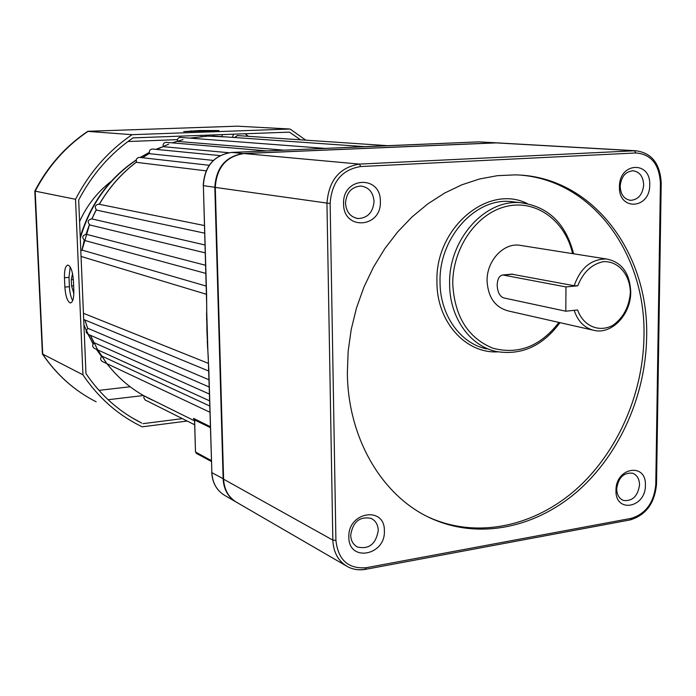 <?xml version="1.0" encoding="UTF-8"?>
<svg xmlns="http://www.w3.org/2000/svg" width="696" height="696" viewBox="0 0 696 696"><rect width="100%" height="100%" fill="white"/><g stroke="black" fill="none" stroke-linecap="round" stroke-linejoin="round"><path stroke-width="1.04" d="M194.523 420.819L144.185 395.894L143.768 397.634L145.055 399.93L194.645 424.777M209.748 406.003L101.964 356.135C100.093 358.214 100.224 360.006 102.356 361.52L209.931 412.258M209.392 394.066L94.282 342.771C92.081 344.842 92.133 346.712 94.43 348.4L209.592 400.826M208.965 379.781L88.114 328.408C85.582 330.443 85.556 332.384 88.009 334.245L209.183 387.019M208.443 363.39L83.442 313.296M207.573 347.765L206.564 313.174M206.19 286.065L82.563 250.221L80.806 250.438M205.816 273.389L84.834 240.529C81.641 237.562 82.145 235.492 86.339 234.3L205.572 265.28L86.339 234.3M205.207 252.865L89.949 224.991C87.148 221.963 87.722 219.927 91.681 218.866L92.02 218.944M204.624 233.16L96.701 210.149C94.282 207.095 94.934 205.102 98.641 204.163L98.989 204.232M206.077 170.833L136.712 162.386C135.659 159.593 136.529 157.922 139.313 157.374L139.661 157.418M213.324 160.411L149.605 153.694C148.848 151.032 149.762 149.475 152.328 149.014L152.668 149.048M228.697 152.711L163.238 146.673C162.751 144.159 163.682 142.715 166.04 142.332L166.379 142.358M284.246 150.171L177.41 141.392C177.158 139.052 178.115 137.721 180.273 137.408L180.595 137.434M357.005 146.969L361.389 146.786M236.24 502.103C228.097 497.162 223.729 489.436 223.138 478.926L214.82 187.346C216.125 167.519 225.704 156.243 243.565 153.503L496.326 142.819M391.43 145.603L231.716 152.415C214.081 155.104 204.633 166.196 203.371 185.693L206.59 294.312L206.912 330.957L208.669 367.645M210.383 427.622L194.454 419.879L193.462 418.357L194.628 420.375M356.839 146.978L361.711 146.769M337.725 147.865L357.518 146.943M207.878 350.784L206.703 310.433M207.243 341.188L208.226 356.717M208.661 367.81L208.835 370.107M194.645 420.662L195.489 451.93L194.541 419.897M234.543 137.512L237.475 135.581M206.434 294.286L81.058 256.441M565.961 286.935L565.813 311.216L503.634 297.897C499.711 296.365 497.553 292.12 497.17 285.169C497.44 279 499.319 275.607 502.799 274.972L565.961 286.935L577.776 285.795L574.183 285.717C580.56 267.795 591.339 258.886 606.529 258.999C621.772 262.027 629.845 273.05 630.741 292.068C630.967 313.931 612.497 334.08 595.019 330.591C584.997 328.547 578.037 321.796 574.148 310.329M521.791 245.61L519.155 245.192C503.077 243.043 486.591 261.217 487.07 280.897C488.096 297.618 495.343 307.675 508.811 311.069L592.453 330.008M511.664 274.163L574.183 285.717M380.355 201.509C381.678 228.114 343.259 230.915 343.58 203.78C342.371 176.636 381.06 174.696 380.355 201.509M345.494 203.215C346.269 212.08 350.497 217.187 358.17 218.544C367.749 218.031 373.039 212.332 374.039 201.457C373.247 192.34 368.854 187.198 360.867 186.041C351.532 186.833 346.417 192.557 345.494 203.215M649.716 184.901C650.177 209.096 618.544 211.41 619.449 186.763C619.083 162.124 650.899 160.524 649.716 184.901M620.171 186.31C620.658 194.654 624.173 199.334 630.724 200.352C638.371 199.613 642.686 194.454 643.669 184.866C643.191 176.384 639.589 171.686 632.855 170.772C625.339 171.668 621.11 176.845 620.171 186.31M645.392 485.26C645.853 507.958 615.107 513.657 615.986 490.393C615.621 467.286 646.532 462.205 645.392 485.26M616.691 488.87C616.865 494.847 619.17 498.719 623.599 500.485C632.534 501.346 637.841 496.152 639.537 484.886C639.372 478.796 636.997 474.889 632.42 473.167C623.581 472.471 618.344 477.7 616.691 488.87M384.375 530.874C385.636 555.66 348.531 562.542 348.853 537.077C347.695 511.786 385.053 505.661 384.375 530.874M350.688 535.215C350.941 540.757 353.194 544.69 357.448 547.013C369.028 549.57 375.97 544.037 378.259 530.413C378.006 524.688 375.631 520.678 371.142 518.398C359.702 516.171 352.881 521.774 350.688 535.215M347.356 373.091C347.983 440.899 384.575 499.484 434.53 519.851C481.945 539.626 537.521 526.785 578.802 490.21C620.014 453.348 645.644 395.076 646.636 337.438C649.246 252.683 592.218 175.949 515.101 174.879L497.362 175.679L479.5 178.994L461.796 184.831L444.5 193.131L427.883 203.824L412.232 216.761L397.781 231.785L384.775 248.672L373.447 267.177L363.973 287.004L356.526 307.85L351.228 329.382L348.157 351.245L347.356 373.091M428.701 517.198L432.225 518.755C479.561 538.504 535.05 525.724 576.271 489.245C617.413 452.487 642.991 394.354 643.965 336.847C646.271 255.763 594.332 181.578 521.478 175.201M496.927 142.854L244.052 153.546C226.174 156.287 216.595 167.579 215.29 187.407L223.59 479.187C224.225 489.975 228.775 497.797 237.24 502.669L346.051 565.778M565.813 311.216L577.602 309.964C583.335 326.233 599.326 332.897 613.133 325.18C623.433 317.62 629.175 306.736 630.358 292.546C630.115 274.598 618.118 260.704 603.284 261.679C591.617 264.228 583.117 272.267 577.776 285.795M69.922 302.812L70.513 302.925C72.854 302.247 73.959 298.062 73.837 290.38L73.428 280.888C72.671 271.397 70.801 266.124 67.825 265.063C65.441 265.768 64.319 269.996 64.458 277.748L64.867 287.083C65.502 295.661 67.181 300.898 69.922 302.812M183.718 131.605L219.014 130.57L199.761 130.509L183.718 131.605M82.659 229.489L80.231 236.727M111.09 181.439C97.457 191.974 86.957 205.329 79.588 221.502M300.55 139.818L289.397 132.127L133.032 137.878C110.264 153.625 92.142 174.339 78.683 200.013L85.973 373.604C100.772 395.406 119.329 411.884 141.662 423.038L131.962 417.731M142.932 423.664L182.395 418.635M305.753 140.166L290.084 129.03L237.353 126.176L88.148 131.283C65.807 146.351 48.154 166.309 35.192 191.156L42.734 354.229C56.898 375.066 74.698 390.917 96.152 401.783C74.533 390.813 56.62 374.866 42.404 353.959L82.946 374.805C97.936 397.103 116.78 413.99 139.487 425.474L142.236 426.822L187.198 421.045M290.084 129.03L132.083 134.676L87.661 131.387C65.337 146.456 47.72 166.353 34.8 191.078L75.525 199.291L82.946 374.805M132.083 134.676C108.28 150.936 89.427 172.477 75.525 199.291M34.8 191.087L42.404 353.959M88.105 131.274L237.353 126.176M232.481 137.364L233.491 134.189M70.2 266.994L69.008 277.382L69.409 286.717C69.757 292.72 70.844 297.357 72.688 300.62M73.854 293.668L71.575 285.96L71.305 279.722L72.523 273.589M226.931 136.973L207.686 136.111L189.808 138.13L207.799 136.111M183.013 139.626L172.19 142.854M168.641 144.15L156.696 149.44M149.466 153.381L142.541 157.74M136.512 162.037C121.548 173.408 109.159 187.494 99.328 204.302M96.266 209.844L91.898 218.909M89.471 224.738L82.024 250.168M84.903 319.96L87.748 328.599M90.402 335.289L97.397 349.314M97.736 349.905L106.444 362.981M106.993 363.704C119.686 379.99 135.015 392.205 152.989 400.357C134.998 392.196 119.651 379.973 106.949 363.686M159.828 147.883L156.139 149.379M149.266 152.563L140.357 157.496M136.198 160.132C108.75 178.82 90.106 204.859 80.292 238.258M83.92 324.684L86.295 330.478M88.027 334.254L93.142 343.885M96.561 349.366L101.599 356.448M193.462 418.357L210.357 426.674M208.774 367.88L211.871 472.654L223.581 478.926M208.234 356.874L211.871 472.654C212.506 483.259 217.013 490.976 225.374 495.787L235.248 501.52M243.583 153.572L231.698 152.415C213.942 155.121 204.45 166.196 203.215 185.641L215.29 187.337M481.632 141.993L493.194 142.776M478.404 141.888L391.535 145.594M195.611 451.774L196.42 453.4L195.628 452.087L211.367 460.595M225.374 495.787C216.9 490.889 212.341 483.111 211.714 472.462L211.862 472.262M231.629 152.424L337.612 147.865M206.703 305.309L203.371 185.58M206.634 320.456L206.712 304.952M494.125 142.697L478.491 141.88L361.085 146.795M498.049 351.845C465.685 353.846 436.61 321.752 436.94 281.88C434.983 228.036 487.87 183.666 527.255 203.554M559.949 322.648C542.845 345.886 521.756 355.525 496.692 351.576C470.139 346.39 449.451 317.489 449.616 283.985C448.415 240.172 484.399 199.439 520.025 202.658L509.898 201.483C474.498 198.29 438.802 238.589 440.037 281.95C439.907 315.123 460.482 343.746 486.861 348.913M573.617 253.796C565.735 223.155 547.874 206.103 520.025 202.658L526.367 203.389M572.591 253.64C565.291 220.902 536.416 199.369 506.688 206.329C476.943 212.95 452.391 247.898 452.757 284.064C454.627 316.541 467.982 337.925 492.829 348.191C518.398 354.925 540.427 346.338 558.94 322.413M366.287 567.701L631.124 518.372C645.871 513.848 654.092 502.503 655.78 484.346L660.426 183.274C659.277 164.273 651.091 154.173 635.866 152.963L360.632 166.544C341.893 169.615 331.722 181.943 330.139 203.519L335.916 540.357C338.152 560.01 348.278 569.119 366.287 567.701L365.226 569.241C358.953 570.372 353.124 569.537 347.73 566.753C338.378 561.376 333.419 552.493 332.836 540.122L326.955 203.493C328.651 180.481 339.491 167.353 359.475 164.099L635.578 150.727L494.725 142.732M223.59 479.187L332.836 540.122L335.916 540.357M215.29 187.407L330.139 203.519M244.052 153.546L359.475 164.099L360.632 166.544M493.768 142.75L634.543 150.754L635.866 152.963M635.578 150.727C651.647 152.781 660.182 163.586 661.2 183.152L660.426 183.274M631.124 518.372L630.245 519.903L365.591 569.328C359.214 570.468 353.264 569.606 347.73 566.753M661.2 183.152L656.528 483.972L655.78 484.346M503.634 275.033L512.961 274.189M143.472 395.528L108.106 399.721M177.436 139.644L127.942 141.523M98.406 389.751L99.467 390.299L130.135 386.759M244.966 133.762L248.498 136.32M199.796 131.57L199.761 130.509M191.304 131.718L191.278 130.804M201.353 136.512L201.318 135.372M212.802 136.033L212.767 134.946M69.008 277.382L64.458 277.748M69.409 286.717L64.867 287.083M73.35 279.557L71.305 279.722M73.637 285.795L71.575 285.96M106.392 362.964L97.675 349.879M93.943 342.998L90.341 335.263M87.705 328.634L84.834 319.925M81.928 250.177L84.251 240.294M86.017 234.256L89.401 224.686M91.811 218.892L96.196 209.783M99.241 204.285C109.081 187.459 121.496 173.365 136.494 161.994M142.471 157.731L149.457 153.346M156.644 149.431L168.632 144.133M172.147 142.854L183.013 139.609M101.538 356.509L96.361 349.279M93.064 344.015L83.946 325.302M80.249 237.127C90.202 204.111 108.863 178.376 136.233 159.915M140.122 157.461L149.257 152.441M155.939 149.362L160.846 147.404M213.594 136.042L364.739 146.647M196.42 453.4L211.393 461.509M388.411 145.725L237.197 135.563M266.873 150.91L166.04 142.332M219.98 155.608L152.328 149.014M325.441 148.413L180.273 137.408M209.174 165.274L139.313 157.374M204.972 244.966L91.681 218.866M204.398 225.539L98.641 204.163M208.713 371.029L83.703 319.464M606.529 258.999L519.155 245.192M623.599 500.485L622.963 500.241M357.448 547.013L356.665 546.586M358.17 218.544L356.448 218.274M630.724 200.352L629.723 200.257M432.225 518.755L434.53 519.851M630.245 519.903C646.062 515.057 654.823 503.077 656.528 483.972M502.799 274.972L512.099 274.128M179.89 137.434L179.846 136.155M141.662 423.038L133.171 418.453M222.128 136.459L222.076 134.606"/></g></svg>
